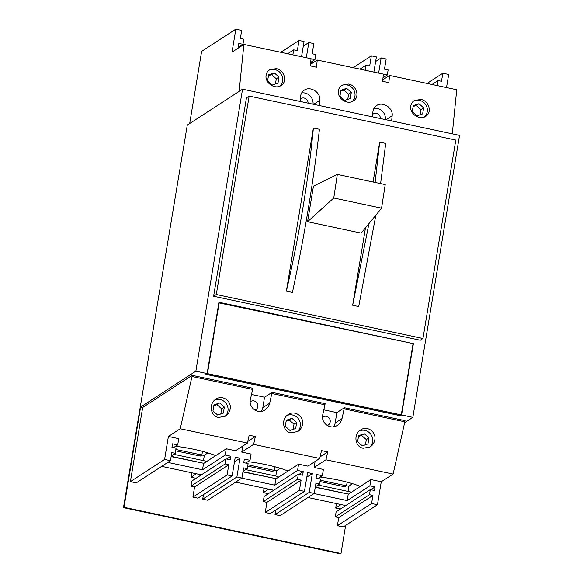 <?xml version="1.0" encoding="UTF-8"?>
<svg xmlns="http://www.w3.org/2000/svg" width="583" height="583" viewBox="0 0 583 583"><rect width="100%" height="100%" fill="white"/><g stroke="black" fill="none" stroke-linecap="round" stroke-linejoin="round"><path stroke-width="0.87" d="M286.377 291.15C299.414 234.563 308.422 180.183 313.384 128.012L319.433 129.295C313.508 181.269 304.508 235.649 292.426 292.44L286.377 291.15L313.384 128.012M375.109 182.443L379.671 142.121L385.713 143.411L380.604 183.609M375.838 215.171L358.705 306.549L352.664 305.259L368.952 223.602M218.829 302.854L413.391 343.635L401.585 414.972L412.844 417.37L459.528 135.38L242.543 89.184L187.289 125.061L123.472 507.655L124.011 507.312L340.997 553.5L345.646 525.392M242.543 89.184L195.859 371.174L140.605 407.043L124.011 507.312M401.585 414.972L400.375 415.752L205.916 374.359L207.125 373.572L195.859 371.174M140.605 407.043L142.675 407.488L130.395 481.631L136.254 482.877L170.455 460.679L171.788 452.605L175.235 453.334L176.073 448.254L171.941 447.372L172.532 443.823L177.698 444.924L178.733 438.656L168.4 436.463L164.595 459.433L130.395 481.631M412.844 417.37L404.646 422.69M123.472 507.655L340.457 553.85L340.997 553.5M249.145 96.064L455.797 140.058L422.952 338.497L420.27 340.239L213.611 296.244L246.463 97.806L249.145 96.064L216.293 294.502L213.611 296.244M413.391 343.635L218.931 302.242L207.125 373.572M379.671 142.121L373.069 182.005M365.483 227.844L352.664 305.259M422.952 338.497L216.293 294.502M219.186 302.621L207.431 373.637L206.411 374.038M413.034 343.883L401.272 414.907L207.431 373.637M401.272 414.907L400.2 415.599L206.36 374.337M319.994 481.551L344.91 486.856L346.521 485.814L347.125 482.141M320.22 480.21L346.521 485.814M247.666 466.152L272.582 471.458L274.192 470.415L274.797 466.75M247.892 464.819L276.327 470.845L280.248 468.302M175.869 449.486L201.864 455.017L202.469 451.351M175.651 450.827L200.253 456.059L201.864 455.017M410.716 106.434C409.594 113.947 419.796 120.608 425.787 116.272C432.382 112.453 429.008 100.793 420.919 99.438L414.243 100.56C412.196 101.945 411.015 103.905 410.716 106.434M413.5 101.107A9.736 9.299 -123 0 1 425.575 104.444A9.736 9.299 -123 0 1 424.475 116.964M338.388 91.035C337.266 98.549 347.468 105.21 353.458 100.874C360.054 97.062 356.679 85.395 348.59 84.039L341.915 85.162C339.867 86.546 338.687 88.507 338.388 91.035M341.172 85.708A9.736 9.299 -123 0 1 353.247 89.046A9.736 9.299 -123 0 1 352.147 101.566M266.059 75.644C264.937 83.15 275.14 89.811 281.13 85.475C287.725 81.664 284.351 69.996 276.262 68.641L269.586 69.763C267.539 71.148 266.358 73.108 266.059 75.644M268.843 70.31A9.736 9.299 -123 0 1 280.919 73.655A9.736 9.299 -123 0 1 279.818 86.167M239.54 47.238L238.228 46.961L238.819 43.412L242.951 44.286L243.789 39.207L240.349 38.471L241.683 30.396L235.831 29.15L232.027 52.12L243.876 44.425L239.139 91.4M312.903 62.855L310.666 62.381M311.031 58.781L314.966 59.619L315.811 54.54L312.16 53.76L313.843 43.594L308.815 42.523L306.301 57.717M308.815 42.523L303.298 46.101M301.542 56.704L304.056 41.51L299.028 40.446L297.345 50.604L293.701 49.832L292.863 54.853M385.232 78.253L382.995 77.779M383.359 74.179L387.294 75.018L388.14 69.931L384.489 69.158L386.172 58.992L381.144 57.921L378.629 73.115M381.144 57.921L375.627 61.499M373.871 72.103L376.392 56.908L371.356 55.837L369.673 66.003L366.029 65.223L365.191 70.252M452.284 133.835L456.729 89.738L389.568 75.44L382.791 79.842M389.568 75.44L388.839 82.626L382.645 81.307L383.366 74.121L317.239 60.042L310.462 64.443M317.239 60.042L316.511 67.227L310.316 65.908L311.038 58.723L243.876 44.425M235.831 29.15L201.631 51.355L189.686 123.501M446.512 87.567L448.684 74.464L442.825 73.218L441.491 81.292L438.044 80.556L437.214 85.584M391.63 120.921L392.155 115.733C393.314 107.972 382.769 101.085 376.582 105.567C374.461 107.002 373.244 109.021 372.931 111.637L372.406 116.833M319.302 105.53L319.827 100.334C320.978 92.573 310.44 85.694 304.253 90.168C302.132 91.604 300.915 93.63 300.602 96.239L300.077 101.435M313.035 104.197A10.057 9.605 57 0 0 301.659 92.908M308.057 103.133A4.868 4.649 57 0 0 300.332 98.928M385.363 119.588A10.057 9.605 57 0 0 373.987 108.3M380.386 118.531A4.868 4.649 57 0 0 372.661 114.326M242.951 44.286L238.687 47.055M314.966 59.619L310.703 62.388M299.028 40.446L280.787 52.288M293.701 49.832L287.659 53.745M387.294 75.018L383.031 77.787M371.356 55.837L353.116 67.686M366.029 65.223L359.988 69.144M442.825 73.218L427.091 83.427M438.044 80.556L432.01 84.477M278.973 77.043L277.974 83.099L272.283 85.016L267.597 80.891L268.603 74.835L274.287 72.911L278.973 77.043L276.291 78.785L271.605 74.653L274.287 72.911M351.301 92.442L350.303 98.491L344.611 100.414L339.925 96.282L340.931 90.234L346.615 88.31L351.301 92.442L348.619 94.184L343.934 90.052L346.615 88.31M423.63 107.84L422.631 113.889L416.94 115.813L412.254 111.681L413.26 105.632L418.944 103.708L423.63 107.84L420.948 109.582L416.262 105.45L418.944 103.708M275.438 83.952L276.291 78.785M271.605 74.653L268.457 75.717M347.767 99.35L348.619 94.184M343.934 90.052L340.785 91.116M420.095 114.749L420.948 109.582M416.262 105.45L413.114 106.514M230.023 409.63C232.238 401.41 222.677 394.334 215.892 399.18C208.554 403.48 210.376 416.153 218.516 417.472L225.548 416.124C227.858 414.564 229.352 412.4 230.023 409.63M214.646 400.135A9.736 9.299 -123 0 1 224.353 401.592A9.736 9.299 -123 0 1 227.946 410.979A9.736 9.299 -123 0 1 224.703 416.612M302.351 425.029C304.566 416.809 295.005 409.732 288.221 414.579C280.882 418.878 282.704 431.551 290.844 432.87L297.877 431.515C300.187 429.962 301.681 427.798 302.351 425.029M286.974 415.533A9.736 9.299 -123 0 1 296.681 416.991A9.736 9.299 -123 0 1 300.281 426.377A9.736 9.299 -123 0 1 297.031 432.01M374.68 440.427C376.895 432.207 367.334 425.131 360.549 429.977C353.211 434.277 355.032 446.95 363.173 448.269L370.205 446.913C372.515 445.361 374.009 443.197 374.68 440.427M359.303 430.932A9.736 9.299 -123 0 1 369.01 432.389A9.736 9.299 -123 0 1 372.61 441.768A9.736 9.299 -123 0 1 369.36 447.409M261.373 411.372A10.057 9.605 57 0 0 262.816 407.67L264.544 397.22L251.513 394.451M264.544 397.22L272.057 392.344L325.161 403.655L322.793 414.513C320.497 423.01 330.386 430.32 337.389 425.313C339.78 423.703 341.317 421.465 342.01 418.609L344.385 407.743L336.872 412.618L323.842 409.849M344.189 408.902L404.842 421.815L405.032 420.656L344.385 407.743M192.179 375.343L191.989 376.501L252.643 389.415L252.833 388.256L192.179 375.343L142.675 407.488M171.169 456.358L203.868 463.317L171.125 456.627M242.98 471.647L276.196 478.716L242.936 471.917M315.308 487.045L348.525 494.114L315.265 487.308M348.525 494.114L370.919 479.576L369.884 485.836L347.162 500.586L348.204 494.326M336.42 503.574L335.684 508.033L340.392 509.039M341.04 504.557L335.684 508.033M314.099 493.546L347.162 500.586M369.884 485.836L375.051 486.936L370.788 489.698M375.051 486.936L374.461 490.485L370.329 489.603L369.484 494.69L372.931 495.419L371.59 503.493L377.449 504.747L381.253 481.777L370.919 479.576M276.196 478.709L298.591 464.177L297.556 470.437L303.24 471.647L302.65 475.196L298.307 474.27L297.468 479.357L301.12 480.137L299.436 490.296L304.464 491.367L307.576 472.573L312.328 473.578L309.216 492.38L314.244 493.451L315.928 483.285L319.579 484.065L320.424 478.978L316.081 478.053L316.671 474.504L322.355 475.713L323.39 469.453L314.091 467.479L325.941 459.783L393.102 474.081L381.253 481.777M322.355 475.713L318.085 478.483M297.556 470.437L274.833 485.187L275.876 478.927M264.092 488.175L263.356 492.635L268.377 493.706M268.712 489.159L263.356 492.635M241.77 478.155L274.833 485.187M303.24 471.647L298.97 474.416M304.464 491.367L270.264 513.572L265.236 512.501L266.919 502.335L263.268 501.562L264.114 496.476L298.307 474.27M312.328 473.578L306.818 477.164M275.781 509.994L275.023 514.585L280.051 515.656L314.244 493.451M309.216 492.38L275.023 514.585M175.621 446.265A43.259 8.84 -170.6 0 1 215.703 455.636L226.262 448.779L225.227 455.039L230.912 456.249L230.321 459.798L225.978 458.872L225.14 463.959L228.791 464.738L227.108 474.897L232.136 475.968L235.248 457.174L239.999 458.187L236.887 476.981L241.916 478.053L243.599 467.887L247.25 468.666L248.096 463.58L243.752 462.662L244.343 459.105L250.027 460.315L251.062 454.055L241.763 452.08L253.612 444.384L319.739 458.464L307.89 466.152L298.591 464.177M250.027 460.315L245.756 463.084M225.227 455.039L202.505 469.789L203.54 463.529M215.695 455.629L203.868 463.317M191.763 472.777L191.027 477.244L196.048 478.308M196.384 473.76L191.027 477.244M167.795 462.406L202.505 469.789M230.912 456.249L226.641 459.018M232.136 475.968L197.936 498.174L192.907 497.102L194.591 486.936L190.94 486.164L191.785 481.077L225.978 458.872M239.999 458.187L234.49 461.765M203.452 494.595L202.695 499.186L207.723 500.258L241.916 478.053M236.887 476.981L202.695 499.186M177.698 444.924L173.428 447.686M226.262 448.779L235.561 450.761L247.411 443.065L249.174 435.21L255.376 436.529L247.768 441.462M191.989 376.501L180.249 428.767L247.411 443.065M180.249 428.767L168.4 436.463M173.734 454.31L205.828 461.138L205.661 462.144M288.031 471.035A43.259 8.84 -170.6 0 0 247.95 461.663M245.749 469.643L278.157 476.537L277.996 477.543M203.474 460.643L204.371 455.206M360.36 486.426A43.259 8.84 -170.6 0 0 320.278 477.062M318.078 485.041L350.485 491.935L350.325 492.941M275.803 476.034L276.699 470.605M348.131 491.433L349.028 486.003M252.643 389.415L250.464 399.115C248.169 407.612 258.05 414.921 265.061 409.915C267.451 408.304 268.989 406.067 269.681 403.21L272.057 392.344M271.86 393.503L324.971 404.813M393.102 474.081L404.842 421.815M377.449 504.747L343.249 526.945L337.397 525.698L338.73 517.624L335.291 516.888L336.129 511.808L370.329 489.603M242.754 446.09L241.763 452.08M255.376 436.529L253.612 444.384M319.739 458.464L321.503 450.608L327.704 451.927L320.096 456.861M315.082 461.488L314.091 467.479M327.704 451.927L325.941 459.783M333.702 426.771A10.057 9.605 57 0 0 335.145 423.061L336.872 412.618M327.238 425.568A4.868 4.649 57 0 0 329.431 418.485A4.868 4.649 57 0 0 322.53 417.195M254.909 410.17A4.868 4.649 57 0 0 257.103 403.093A4.868 4.649 57 0 0 250.202 401.796M371.59 503.493L337.397 525.698M369.484 494.69L335.291 516.888M372.931 495.419L338.73 517.624M297.468 479.357L263.268 501.562M301.12 480.137L266.919 502.335M299.436 490.296L265.236 512.501M319.579 484.065L315.345 486.812M225.14 463.959L190.94 486.164M228.791 464.738L194.591 486.936M227.108 474.897L192.907 497.102M247.25 468.666L243.016 471.414M164.595 459.433L170.455 460.679M175.235 453.334L171.242 455.928M161.68 466.371L201.405 474.832M235.656 482.119L273.733 490.23M307.984 497.518L345.748 505.563M357.619 441.717L358.618 435.661L364.309 433.737L368.995 437.869L367.99 443.925L362.305 445.842L357.619 441.717M285.291 426.319L286.289 420.263L291.981 418.339L296.667 422.471L295.661 428.527L289.977 430.451L285.291 426.319M212.963 410.92L213.961 404.864L219.653 402.94L224.338 407.072L223.333 413.128L217.648 415.052L212.963 410.92M365.461 444.778L366.313 439.611L368.995 437.869M366.313 439.611L361.628 435.479L364.309 433.737M361.628 435.479L358.472 436.543M293.125 429.38L293.985 424.213L296.667 422.471M293.985 424.213L289.299 420.081L291.981 418.339M289.299 420.081L286.144 421.145M220.797 413.988L221.657 408.814L224.338 407.072M221.657 408.814L216.971 404.682L219.653 402.94M216.971 404.682L213.815 405.746M346.521 485.792L348.656 486.244L352.577 483.701M347.825 482.33L347.009 482.862M275.497 466.932L274.68 467.464M201.864 454.995L203.999 455.447L207.92 452.904M203.168 451.534L202.352 452.065M333.76 198.001L337.338 174.397L313.457 186.145L307.569 221.708L333.76 198.001L381.552 208.175L361.168 233.12L307.569 221.708M337.338 174.397L385.217 184.592L381.552 208.175M313.669 104.328L319.827 100.334M385.997 119.726L392.155 115.733M335.145 423.061L342.01 418.609M262.816 407.67L269.681 403.21"/></g></svg>
